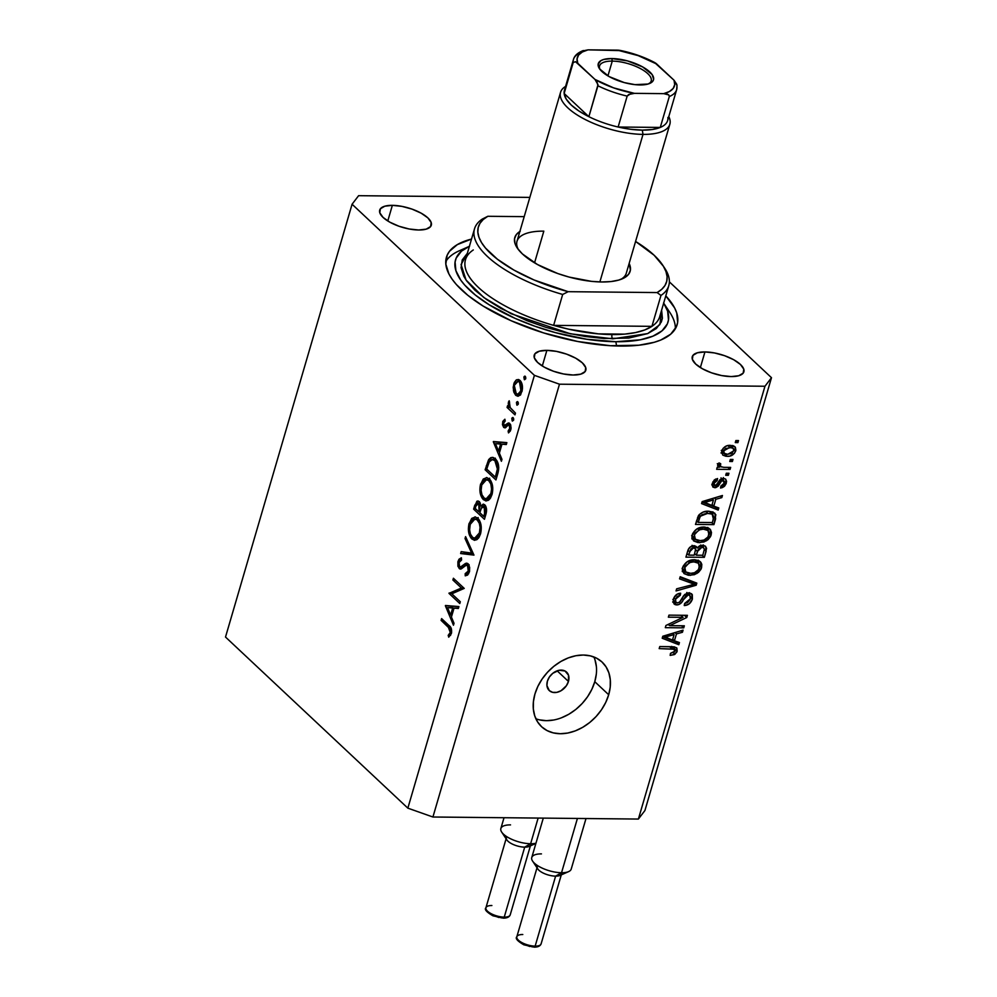 <?xml version="1.0" encoding="UTF-8"?>
<svg xmlns="http://www.w3.org/2000/svg" width="997" height="997" viewBox="0 0 997 997"><rect width="100%" height="100%" fill="white"/><g stroke="black" fill="none" stroke-linecap="round" stroke-linejoin="round"><path stroke-width="1.5" d="M568.452 681.437A12.649 9.397 -46.8 0 1 559.928 691.32A12.649 9.397 -46.8 0 1 549.247 690.547A12.649 9.397 -46.8 0 1 547.378 681.225L549.434 676.926L552.787 673.299L559.08 670.283L564.975 670.981L568.502 675.168L568.452 681.437L566.383 685.724L561.037 690.734L556.737 692.379L552.625 692.329L549.322 690.622L546.917 685.537L547.378 681.225A12.649 9.397 -46.8 0 1 555.902 671.342A12.649 9.397 -46.8 0 1 566.57 672.103A12.649 9.397 -46.8 0 1 568.452 681.437L557.136 670.819L568.452 681.437M535.863 718.75A44.279 32.864 133.2 0 0 594.785 681.699L608.693 694.747A44.279 32.864 -46.8 0 1 578.858 729.343A44.279 32.864 -46.8 0 1 541.521 726.663A44.279 32.864 -46.8 0 1 534.94 694.012L537.894 686.347L542.144 678.982L547.54 672.215L553.871 666.295L560.9 661.46L568.34 657.883L575.905 655.714L583.32 655.029L590.299 655.864L596.555 658.17L601.876 661.871L606.026 666.819L608.868 672.825L610.289 679.655L610.239 687.058L608.693 694.747L605.74 702.411L601.49 709.777L596.094 716.544L589.763 722.464L582.734 727.299L575.306 730.876L567.729 733.044L560.314 733.73L553.335 732.895L547.079 730.589L541.757 726.888L537.607 721.94L534.766 715.933L533.345 709.091L533.407 701.689L534.94 694.012A44.279 32.864 -46.8 0 1 564.776 659.416A44.279 32.864 -46.8 0 1 602.113 662.095A44.279 32.864 -46.8 0 1 608.693 694.747L594.785 681.699A44.279 32.864 133.2 0 0 593.863 656.961M620.495 346.071A120.176 45.413 -163.7 0 1 498.65 314.79A120.176 45.413 -163.7 0 1 446.432 257.238A120.176 45.413 -163.7 0 1 471.519 239.056L457.349 244.601L449.485 251.294L447.155 255.244L445.821 264.118L448.949 274.013L452.152 279.235L456.402 284.569L467.917 295.374L483.034 306.004L511.174 320.747L543.664 332.936L577.724 341.497L610.401 345.71L638.903 345.211L654.344 342.258L660.749 340.039L670.682 334.194L676.415 326.692L677.636 322.405L676.739 312.971L674.62 307.923L665.797 295.872A120.176 45.413 -163.7 0 1 677.137 324.698A120.176 45.413 -163.7 0 1 620.495 346.071M392.357 205.345L387.783 220.985L392.357 205.345L401.928 206.379L412.035 209.121L421.158 213.171L427.887 217.894L431.203 222.593L430.617 226.543L426.193 229.148L418.628 229.995A26.882 10.157 -163.7 0 1 391.372 223.004A26.882 10.157 -163.7 0 1 379.695 210.13A26.882 10.157 -163.7 0 1 392.357 205.345A26.882 10.157 -163.7 0 1 419.612 212.349A26.882 10.157 -163.7 0 1 431.302 225.222A26.882 10.157 -163.7 0 1 418.628 229.995L409.057 228.974L398.95 226.232L389.839 222.181L383.11 217.458L379.782 212.747L380.38 208.797L384.792 206.205L392.357 205.345M546.879 350.358L542.306 365.986L546.879 350.358L556.451 351.38L566.558 354.122L575.68 358.172L582.41 362.908L585.725 367.606L585.139 371.557L580.715 374.162L573.15 375.009A26.882 10.157 -163.7 0 1 545.895 368.018A26.882 10.157 -163.7 0 1 534.218 355.144A26.882 10.157 -163.7 0 1 546.879 350.358A26.882 10.157 -163.7 0 1 574.135 357.35A26.882 10.157 -163.7 0 1 585.812 370.223A26.882 10.157 -163.7 0 1 573.15 375.009L563.579 373.987L553.472 371.245L544.35 367.195L537.62 362.459L534.305 357.761L534.89 353.81L539.315 351.206L546.879 350.358M704.941 351.929L700.368 367.569L704.941 351.929L714.5 352.95L724.62 355.705L733.73 359.743L740.459 364.478L743.787 369.177L743.189 373.127L738.777 375.732L731.2 376.579A26.882 10.157 -163.7 0 1 703.944 369.588A26.882 10.157 -163.7 0 1 692.267 356.714A26.882 10.157 -163.7 0 1 704.941 351.929A26.882 10.157 -163.7 0 1 732.197 358.932A26.882 10.157 -163.7 0 1 743.874 371.806A26.882 10.157 -163.7 0 1 731.2 376.579L721.641 375.557L711.522 372.816L702.411 368.765L695.682 364.03L692.354 359.331L692.952 355.381L697.364 352.788L704.941 351.929M534.404 375.346L352.078 204.235L225.509 637.046L407.848 808.156L534.404 375.346L407.848 808.156L432.922 817.017L638.392 819.06L764.961 386.25L559.479 384.194L432.922 817.017L559.479 384.194L534.404 375.346L559.479 384.194L764.961 386.25L638.392 819.06L644.922 810.524L771.491 377.701L644.922 810.524L638.392 819.06L432.922 817.017L407.848 808.156L225.509 637.046L352.078 204.235L358.608 195.686L529.831 197.394L358.608 195.686L352.078 204.235L534.404 375.346M451.828 593.801L460.315 601.764L459.804 603.534L448.986 593.377L461.412 588.006L452.9 580.017L453.411 578.248L464.228 588.404L451.828 593.801L464.228 588.404L453.411 578.248L452.9 580.017L461.412 588.006L448.986 593.377L459.804 603.534L460.315 601.764L451.828 593.801M468.067 563.716L469.662 567.393L469.5 571.53L467.618 575.057L465.238 575.842L465.175 573.674L466.92 573.088L468.241 571.044L467.967 566.022L466.06 565.249L461.412 568.801L459.841 568.963L457.922 566.333L457.897 561.76L459.006 559.23L461.387 557.759L461.586 559.99L459.517 561.448L458.844 563.654L459.094 565.935L460.477 567.056L465.587 563.355L468.067 563.716L466.646 563.118L461.374 566.707L459.592 566.695L459.069 562.52L461.586 559.99L461.387 557.759L458.022 561.286L459.131 568.502L461.088 568.951L466.272 565.174L467.543 565.473L468.241 571.044L465.175 573.674L465.238 575.842L469.35 572.079L468.067 563.716M473.961 555.105L460.639 553.534L461.187 551.64L471.631 553.086L465.026 538.53L465.587 536.635L473.961 555.105L465.587 536.635L465.026 538.53L471.631 553.086L461.187 551.64L460.639 553.534L473.961 555.105M476.055 537.807L477.401 539.277L471.843 538.978L474.709 540.299L480.517 533.894L478.959 537.495L476.753 539.701L474.248 540.262L470.796 537.757L468.652 532.248L468.827 524.422L471.718 518.403L475.419 516.932L479.383 520.21L481.227 526.802L480.517 533.894C482.05 527.288 481.152 522.067 477.85 518.241L474.921 516.882L469.101 523.388C467.618 529.993 468.528 535.19 471.843 538.978L477.114 539.028L476.416 538.268M487.57 498.463L488.904 499.933L483.358 499.634L486.212 500.943L492.02 494.549L490.462 498.139L488.256 500.344L485.751 500.918L482.299 498.4L480.168 492.904L480.342 485.078L483.233 479.058L486.922 477.575L490.885 480.866L492.73 487.446L492.02 494.549C493.552 487.932 492.668 482.722 489.353 478.896L486.424 477.538L480.604 484.031C479.121 490.636 480.043 495.845 483.358 499.634L488.617 499.684L487.919 498.924M501.404 461.275L493.39 441.546L506.862 442.618L506.302 444.537L501.977 444.188L499.372 453.112L501.965 459.355L501.404 461.275L501.965 459.355L499.372 453.112L501.977 444.188L506.302 444.537L506.862 442.618L493.316 441.796L497.029 441.833L493.316 441.796L501.404 461.275M525.269 376.318L523.886 377.115L525.706 377.128L523.886 377.115L524.31 379.595L525.693 378.81L524.497 379.732L524.148 376.542L525.269 376.318L525.805 378.112L524.821 376.106M515.686 395.286L513.816 392.108L513.193 387.285L514.278 382.524L516.197 380.007L518.39 379.483L520.795 381.29L522.49 388.531L520.82 394.264L518.328 396.183L515.686 395.286L517.767 396.233L521.93 391.659C523.051 386.923 522.416 383.172 520.035 380.405L516.658 379.745L513.754 383.982L513.455 390.687L514.676 390.699L513.455 390.687L515.686 395.286L519.936 395.335L515.686 395.286M517.829 401.791L516.446 402.589L518.266 402.601L516.446 402.589L516.87 405.069L518.241 404.284L517.044 405.206L516.695 402.015L517.829 401.791L518.365 403.586L517.381 401.579M515.486 413.107L514.975 414.864L507.062 407.449L507.585 405.679L508.744 406.776L508.258 403.237L509.193 400.769L509.966 407.312L515.486 413.107L510.215 407.748L509.193 400.769L508.47 402.053L508.744 406.776L507.585 405.679L507.062 407.449L514.975 414.864L515.486 413.107M513.181 417.681L511.797 418.478L513.617 418.491L511.797 418.478L512.221 420.958L513.605 420.173L512.408 421.095L512.047 417.905L513.181 417.681L513.717 419.475L512.732 417.469M503.697 427.426L505.94 427.451L503.697 427.426L502.451 424.647L502.862 421.332L504.881 419.226L505.205 421.058L503.56 423.152L503.971 425.395L505.13 425.769L509.043 423.015L510.526 424.585L511.1 428.037L510.364 430.903L508.507 432.91L508.121 431.053L509.966 427.975L509.38 425.395L508.158 425.133L505.105 427.912L503.697 427.426L505.105 427.912L508.358 425.034L509.255 425.258L509.779 428.984L508.121 431.053L508.507 432.91L510.776 429.807L509.729 423.451L508.308 422.977L504.17 425.619L503.647 422.753L505.205 421.058L504.881 419.226L502.687 421.843L504.108 421.856L502.687 421.843L503.697 427.426L505.105 427.912M495.397 458.857L498.064 463.281L498.762 467.493L495.945 479.943L485.128 469.786L488.854 459.393L490.748 457.673L493.291 457.511L495.397 458.857L492.231 457.336L488.505 459.941L485.128 469.786L495.945 479.943L497.727 473.849C499.547 467.493 498.762 462.496 495.397 458.857M485.988 513.966L484.442 519.287L473.625 509.143L476.878 501.242L479.582 501.915L480.89 506.002L483.246 504.108L485.365 505.529L486.486 508.844L485.988 513.966C487.035 510.19 486.623 507.137 484.754 504.806L483.258 504.108L480.89 506.002L479.245 501.566L477.875 500.93L474.746 505.305L473.625 509.143L484.442 519.287L485.988 513.966L484.579 513.966L485.988 513.978M453.461 625.219L445.447 605.491L458.919 606.562L458.358 608.482L454.034 608.133L451.429 617.056L454.021 623.299L453.461 625.219L454.021 623.299L451.429 617.056L454.034 608.133L458.358 608.482L458.919 606.562L445.372 605.74L449.086 605.777L445.372 605.74L453.461 625.219M450.283 632.459L449.809 628.771L441.098 620.371L441.609 618.601L451.305 628.521L451.367 633.606L448.725 637.183L448.201 635.351L450.283 632.459L448.201 635.351L448.725 637.183L451.367 633.606C452.052 629.668 451.242 626.951 448.912 625.455L441.609 618.601L441.098 620.371L448.289 627.125L450.494 627.15L448.289 627.125L450.283 632.459L451.629 632.472L450.283 632.459M669.373 281.864L771.491 377.701L764.961 386.25L771.491 377.701L669.373 281.864M669.66 625.655L684.341 625.804L683.743 627.848L665.298 627.661L665.934 625.48L683.057 617.33L668.364 617.18L668.962 615.137L687.407 615.323L686.759 617.517L669.66 625.655L686.759 617.517L687.407 615.323L668.962 615.137L668.364 617.18L683.057 617.33L665.934 625.48L665.298 627.661L683.743 627.848L684.341 625.804L669.66 625.655L668.289 624.371L669.66 625.655M688.852 592.791L692.304 594.636L692.404 599.035L689.288 603.808L684.877 605.528L684.615 603.509L687.731 602.5L690.148 599.297L690.497 596.468L688.964 594.91L685.924 595.807L681.512 602.612L678.77 604.618L675.281 604.743L673.162 602.4L673.798 598.026L676.988 594.274L680.652 593.215L680.303 595.271L677.324 596.331L675.455 599.509L675.792 602.275L677.91 602.898L680.128 601.615L684.64 594.511L688.852 592.791L683.556 595.782L679.468 602.3L677.399 602.923L675.929 602.425L675.555 599.16L680.303 595.271L680.652 593.215C677.075 593.477 674.645 595.471 673.386 599.209L674.122 604.057L676.764 604.967C679.755 604.668 681.96 602.911 683.381 599.72L688.304 594.835L689.899 595.396L690.298 598.848L684.615 603.509L684.254 605.553C688.229 605.353 690.946 603.173 692.404 599.035L690.572 597.315L692.404 599.035L691.669 593.826L688.852 592.791M680.191 576.74L696.816 583.12L696.205 585.227L676.041 590.934L676.651 588.828L694.323 584.254L679.568 578.858L680.191 576.74L679.568 578.858L694.323 584.254L676.651 588.828L676.041 590.934L696.205 585.227L696.816 583.12L680.191 576.74M700.455 561.859L694.411 559.791C689.089 559.591 685.176 562.158 682.658 567.48L683.979 573.537L690.086 575.381L687.419 572.876L690.086 575.381L696.99 573.449L701.576 567.679L699.657 565.872L701.576 567.679L700.903 569.374L698.523 572.34L694.411 574.683L688.404 575.281L684.054 573.599L682.347 570.147L682.97 566.583L687.506 561.51L695.283 559.828L699.221 560.9L700.916 562.408L701.813 564.402L701.576 567.679L700.255 561.672M710.014 529.158L703.982 527.089C698.66 526.89 694.735 529.444 692.217 534.778L693.538 540.823L699.645 542.68L696.978 540.175L699.645 542.68L706.549 540.748L711.135 534.978L709.216 533.171L711.135 534.978L710.462 536.673L708.082 539.639L703.969 541.969L697.962 542.58L693.613 540.897L691.906 537.445L692.529 533.881L697.077 528.809L704.842 527.126L708.78 528.198L710.475 529.694L711.472 532.473L711.135 534.978L709.814 528.971M713.802 506.164L718.8 507.934L718.189 510.065L701.576 503.597L702.162 501.603L722.439 495.497L721.816 497.615L715.809 499.285L713.802 506.164L715.809 499.285L721.816 497.615L722.439 495.497L702.162 501.603L701.576 503.597L718.189 510.065L718.8 507.934L713.802 506.164L712.107 504.569L713.802 506.164M735.873 440.537L738.503 440.562L737.905 442.606L735.275 442.581L735.873 440.537L735.275 442.581L737.905 442.606L738.503 440.562L735.873 440.537M730.24 445.347L733.73 445.946L735.4 447.341L735.873 450.258L734.39 453.386L729.654 456.128L725.966 456.277L722.825 455.131L721.591 452.065L723.137 448.326L726.539 445.933L730.24 445.347C726.439 445.148 723.635 446.955 721.828 450.769L722.713 455.031L727.162 456.339C731.025 456.589 733.879 454.782 735.724 450.918L733.68 448.999L735.724 450.918L734.851 446.668L730.24 445.347M730.34 459.443L732.982 459.467L732.384 461.511L729.742 461.486L730.34 459.443L729.742 461.486L732.384 461.511L732.982 459.467L730.34 459.443M721.08 466.932L718.413 463.555L720.046 465.088L720.694 463.705L718.999 462.92L717.715 464.839L719.385 467.281L717.678 465.674L719.385 467.281L717.254 467.257L716.656 469.3L730.066 469.437L727.86 467.369L730.066 469.437L730.664 467.394L723.71 467.319L730.664 467.394L730.066 469.437L716.656 469.3L717.254 467.257L719.385 467.281L717.641 465.3L718.999 462.92L720.694 463.705L720.47 466.621L723.71 467.319L720.382 466.546L717.292 463.642M726.302 473.239L728.944 473.263L728.346 475.307L725.716 475.282L726.302 473.239L725.716 475.282L728.346 475.307L728.944 473.263L726.302 473.239M715.185 485.689L712.892 481.788L714.301 483.109L717.192 480.579L715.572 479.058L717.192 480.579L717.553 478.535L712.357 483.159L712.867 487.035L714.861 487.732L712.07 485.115L714.861 487.732L720.432 482.76L718.825 481.252L720.432 482.76L721.741 480.841L720.233 479.42L721.741 480.841L723.099 480.38L721.329 478.734L724.395 483.059L720.893 486L720.532 488.044L726.277 483.209L725.679 479.133L723.361 478.336L725.654 479.108L726.564 481.352L726.128 483.682L724.507 486.274L722.364 487.595L720.532 488.044L720.893 486L724.196 483.62L724.557 481.626L723.535 480.442L721.629 480.94L718.226 486.137L715.734 487.645L712.793 486.972L712.157 484.019L714.276 479.931L717.553 478.535L717.192 480.579L715.36 481.327L714.188 483.545L714.475 485.439L715.871 485.527L720.071 479.569L723.361 478.336L715.185 485.689L712.294 483.395M708.493 511.249L713.154 512.097L715.846 514.701L713.927 524.621L695.482 524.434L699.308 514.527L703.109 512.097L708.493 511.249C704.655 510.888 701.277 512.396 698.361 515.773L695.482 524.434L713.927 524.621L715.622 518.826L713.79 517.094L715.622 518.826L714.849 513.193L708.493 511.249M702.461 545.259L705.402 546.157L706.574 548.35L704.356 557.323L685.924 557.149L688.055 550.008L689.974 547.203L694.485 545.733L697.14 547.926L699.607 545.845L702.461 545.259L697.14 547.926L696.33 546.543L693.924 545.695C690.759 545.957 688.69 547.739 687.706 551.042L685.924 557.149L704.356 557.323L706.138 551.266L704.331 549.584L706.138 551.266L705.639 546.356L702.461 545.259M674.421 640.809L679.431 642.579L678.807 644.71L662.207 638.242L662.793 636.248L683.07 630.141L682.447 632.272L676.44 633.93L674.421 640.809L676.44 633.93L682.447 632.272L683.07 630.141L662.793 636.248L662.207 638.242L678.807 644.71L679.431 642.579L674.421 640.809L672.726 639.214L674.421 640.809M674.296 646.841L674.059 648.299L677.15 651.203L676.826 652.075L674.358 654.593L670.158 655.39L670.52 653.334L674.745 651.726L674.483 649.159L659.179 648.611L659.777 646.567L674.358 646.854L676.901 648.125L677.15 651.203L676.602 647.776L672.29 646.692L659.777 646.567L659.179 648.611L674.67 649.296L671.579 646.392M561.398 717.815L568.838 714.251L575.855 709.415L582.186 703.496L587.582 696.729L591.832 689.363L594.785 681.699L596.331 674.009M596.38 666.607L594.972 659.777M539.427 719.846L546.406 720.669L553.821 719.996M735.836 440.662L737.905 442.606L735.836 440.662M724.47 453.436L727.162 456.339L724.084 453.436L721.666 453.161M732.795 445.634L732.67 447.865M721.005 452.962L724.694 453.436M732.633 448.014L732.758 445.485M727.76 454.296L724.345 453.336L723.735 450.843L722.327 449.535L723.735 450.843L729.779 447.391L727.835 445.572L729.779 447.391L733.169 448.338L733.817 450.843L727.76 454.296L732.072 453.174L733.942 449.971L733.381 448.55L731.387 447.541L725.48 448.525L723.884 450.395L723.772 452.501L724.719 453.623L727.76 454.296M733.169 448.338L729.978 445.347M730.303 459.567L732.384 461.511L730.303 459.567M720.308 466.471L718.513 466.446L720.308 466.471M726.277 473.363L728.346 475.307L726.277 473.363M726.277 483.209L724.557 481.601L726.277 483.209M723.099 480.38L721.018 477.837M713.441 484.48L712.07 484.816M723.473 478.336L723.274 479.956M723.186 480.317L723.373 477.588M711.771 484.829L713.528 484.442M715.235 506.663L718.189 510.065L715.098 507.161L702.025 502.064L715.235 506.663M720.258 496.157L721.816 497.615L720.258 496.157M714.363 497.927L715.809 499.285L714.363 497.927M712.07 498.625L713.453 499.933L712.057 498.625M711.846 505.467L702.573 501.479L703.795 502.613L707.907 501.528L706.574 500.27L707.907 501.528L713.453 499.933L711.846 505.467L713.453 499.933L703.795 502.613L711.846 505.467M711.721 522.553L713.927 524.621L711.721 522.553M697.352 521.593L696.317 521.581L697.352 521.593M712.805 511.947L712.855 514.552M712.755 515.038L712.768 511.847M709.054 511.212L710.088 511.972M712.145 514.116L706.923 513.305L702.062 514.676L700.031 516.857L698.236 522.416L712.369 522.553L713.802 516.77L712.145 514.116L713.391 519.051L712.369 522.553L698.236 522.416L696.542 520.82L698.236 522.416L699.246 518.963L697.588 517.406L699.246 518.963L700.43 516.184L699.009 514.851L700.43 516.184L707.87 513.293L705.864 511.411L707.87 513.293L712.145 514.116L709.104 511.262L712.98 514.676L709.141 511.262M706.549 540.748L705.203 539.477L706.549 540.748M696.018 539.751L692.317 539.078M707.97 527.787L708.319 530.84M708.256 531.227L707.77 527.401M691.793 538.841L696.554 539.776M703.969 526.964L706.001 529.457M692.853 536.81L691.656 535.663M700.268 540.636L695.308 539.24L694.386 534.778L692.803 533.295L694.386 534.778L698.909 529.943L697.464 528.597L698.909 529.943L703.321 529.133L701.352 527.288L703.321 529.133L708.007 530.516L708.979 534.965C707.11 538.916 704.206 540.798 700.268 540.636L704.106 540L708.069 536.897L709.091 532.348L707.359 530.018L703.957 529.145L700.019 529.557L695.046 533.245L694.136 536.162L694.747 538.567L697.015 540.187L700.268 540.636M691.943 536.062L695.308 539.24M708.007 530.516L704.218 527.089M702.15 555.254L704.356 557.323L702.15 555.254M695.457 554.369L694.423 554.357L695.457 554.369M687.793 554.295L686.759 554.282L687.793 554.295M694.872 545.795L697.14 547.926L694.872 545.795M703.471 545.347L703.284 547.453M703.209 547.777L703.396 544.91M694.186 555.179L688.678 555.117L686.983 553.534L688.678 555.117L689.65 551.777L687.98 550.207L689.65 551.777L693.625 547.739L691.856 546.082L695.158 548.213L695.644 549.546L694.186 555.179L695.619 549.148L693.625 547.739L690.896 548.911L688.678 555.117L694.186 555.179M702.798 555.267L696.342 555.192L694.647 553.609L696.342 555.192L697.439 551.428L695.644 549.746L697.439 551.428L701.876 547.303L700.106 545.646L703.77 547.914L704.343 549.222L702.798 555.267L704.343 549.222L703.558 547.739L701.876 547.303L698.399 549.135L696.342 555.192L702.798 555.267M696.99 573.449L695.644 572.191L696.99 573.449M686.459 572.465L682.746 571.78M698.399 560.501L698.76 563.554M698.685 563.928L698.212 560.102M682.235 571.543L686.995 572.477M694.411 559.666L696.442 562.158M683.294 569.524L682.085 568.377M690.709 573.337L685.737 571.942L684.814 567.48L683.232 565.997L684.814 567.48L689.338 562.644L687.905 561.299L689.338 562.644L693.762 561.834L691.793 559.99L693.762 561.834L698.448 563.218L699.42 567.667C697.539 571.617 694.635 573.499 690.709 573.337L694.548 572.702L698.511 569.599L699.533 565.062L697.788 562.719L694.398 561.847L690.46 562.258L685.487 565.947L684.565 568.876L685.176 571.269L687.444 572.889L690.709 573.337M682.384 568.764L685.737 571.942M698.448 563.218L694.66 559.803M693.276 581.762L696.205 585.227L692.466 582.51L693.276 581.762M691.233 581.363L694.323 584.254L691.233 581.363L688.578 580.466L691.669 583.37L688.578 580.466L680.029 577.288L691.233 581.363M686.584 593.227L688.304 594.835L686.584 593.227M682.01 598.424L683.381 599.72L682.01 598.424M675.305 601.839L673.673 602.063L676.764 604.967L673.1 602.038M678.496 593.576L680.303 595.271L678.496 593.576M673.96 597.677L675.555 599.16L673.96 597.677M689.612 592.854L689.563 595.084M689.463 595.545L689.575 592.704M672.663 601.964L675.679 601.714M681.537 625.767L683.743 627.848L681.537 625.767M668.775 624.832L667.354 624.807L668.775 624.832M680.851 615.261L683.057 617.33L680.851 615.261M684.403 615.299L686.759 617.517L684.403 615.299M682.284 615.274L681.35 615.722L682.284 615.274M675.866 641.32L678.807 644.71L675.717 641.806L662.656 636.722L675.866 641.32M680.889 630.802L682.447 632.272L680.889 630.802M674.994 632.572L676.44 633.93L674.994 632.572M672.688 633.269L674.084 634.591L672.676 633.269M672.464 640.111L663.204 636.123L664.413 637.257L668.538 636.186L667.192 634.927L668.538 636.186L674.084 634.591L672.464 640.111L674.084 634.591L664.413 637.257L672.464 640.111M674.234 649.035L671.729 646.692L675.019 651.078L670.52 653.334L670.158 655.39L674.957 654.256L673.449 652.848L674.957 654.256L677.15 651.203L673.96 648.636M669.623 646.667L671.841 648.735L669.623 646.667M673.922 648.735L674.284 647.178M515.038 383.995L513.754 383.982L515.038 383.995M519.175 379.77L516.658 379.745L519.175 379.77M519.599 393.441L520.584 394.949M514.726 384.904L517.929 381.44L521.331 382.2L519.524 382.175L520.957 390.762L522.166 390.774L520.957 390.762L517.804 394.251L516.209 393.528L514.452 386.063L515.125 391.983L516.845 394.002L518.901 393.965L521.232 389.603L520.596 383.72L519.213 381.913L517.505 381.49L514.726 384.904M510.053 407.486L507.062 407.449L510.053 407.486M509.716 406.788L508.744 406.776L509.716 406.788M509.604 402.065L508.47 402.053L509.604 402.065M505.03 425.806L504.17 425.619M510.514 424.56L506.451 424.523L510.514 424.56M509.729 423.451L508.308 422.977M510.29 431.078L508.121 431.053L510.29 431.078M510.975 428.997L509.779 428.984L510.975 428.997M510.788 425.27L509.255 425.258L510.788 425.27M508.358 425.034L509.255 425.258M506.389 444.226L501.977 444.188L506.389 444.226M499.347 443.702L498.625 441.958L499.347 443.702M505.865 444.126L500.594 444.076L505.865 444.126M495.459 443.665L500.594 444.076L498.537 451.105L499.958 451.118L498.537 451.105L495.459 443.665L500.718 443.715L495.459 443.665L498.537 451.105L500.594 444.076L495.459 443.665M487.545 469.811L485.128 469.786L487.545 469.811M487.72 465.836L486.287 465.823L487.72 465.836M490.848 459.966L488.505 459.941L490.848 459.966M494.113 459.467L494.961 458.47M495.322 458.159L493.777 459.991M495.347 477.139L486.748 469.064L489.228 461.923L492.456 459.443L496.855 460.639L494.873 460.614L497.378 469.001L498.712 469.014L497.378 469.001L496.008 474.884L497.416 474.896L496.008 474.884L495.347 477.139L496.755 477.152L495.347 477.139L497.378 469.001L496.93 464.029L494.873 460.614L491.932 459.492L489.228 461.923L486.748 469.064L495.347 477.139M482.05 484.043L480.604 484.031L482.05 484.043M488.032 479.619L489.029 478.622M489.677 478.186L487.957 479.719M481.738 484.991L486.548 479.607L490.786 480.679L488.829 480.666C491.533 483.844 492.219 488.144 490.898 493.577L492.281 493.59L490.898 493.577L486.137 498.911L483.869 497.864C481.19 494.699 480.479 490.412 481.738 484.991L481.127 490.437L481.962 494.811L484.33 498.251L486.848 498.812L489.627 496.506L490.898 493.577L491.571 489.066L490.836 483.994L488.605 480.454L485.826 479.694L483.881 480.953L481.738 484.991M476.043 509.168L473.625 509.143L476.043 509.168M476.167 505.317L474.746 505.305L476.167 505.317L475.943 506.015L478.759 503.348L480.404 503.36L478.759 503.348L479.058 510.476L480.479 510.501L479.058 510.476L478.71 511.673L480.118 511.685L478.71 511.673L475.245 508.42L475.943 506.015L475.245 508.42L478.71 511.673L479.781 507.112L479.208 503.934L477.675 503.024L476.167 505.317M485.676 506.052L480.89 506.002L485.676 506.052M485.016 505.728L485.065 506.725M480.255 502.999L478.759 503.348M479.819 512.707L481.364 507.984L485.925 506.588L484.243 506.576L484.579 513.966L483.844 516.483L485.252 516.496L483.844 516.483L479.819 512.707L483.844 516.483L485.327 510.028L484.068 506.414L481.651 507.448L479.819 512.707M485.738 506.177L483.333 506.152L484.243 506.576M470.547 523.4L469.101 523.388L470.547 523.4M476.529 518.963L477.526 517.966M478.161 517.53L476.441 519.076M470.235 524.335L475.033 518.951L479.27 520.035L477.326 520.01C480.018 523.188 480.716 527.5 479.395 532.921L480.778 532.934L479.395 532.921L474.634 538.255L472.366 537.209C469.687 534.043 468.976 529.756 470.235 524.335L469.624 529.781L470.447 534.155L472.827 537.595L475.345 538.156L478.124 535.863L479.395 532.921L480.055 527.475L479.333 523.338L477.089 519.798L474.323 519.038L472.379 520.297L470.235 524.335M473.762 554.668L460.639 553.534L465.911 553.584L466.272 552.338L465.911 553.584L473.762 554.668M473.052 553.098L471.631 553.086L473.052 553.098M466.446 538.542L465.026 538.53L466.446 538.542M468.702 573.711L465.175 573.674L468.702 573.711M469.599 571.057L468.241 571.044L469.599 571.057M469.188 565.486L467.543 565.473L469.188 565.486M466.272 565.174L467.543 565.473M460.402 569.075L461.088 568.951M461.823 568.527L459.131 568.502L461.823 568.527M459.605 561.299L458.022 561.286L459.605 561.299M461.374 566.707L459.592 566.695M469.064 564.626L463.219 565.075L468.877 564.788M463.194 566.383L463.505 567.256M452.75 593.414L448.986 593.377L452.75 593.414M453.647 593.053L449.099 593.016L453.647 593.053M463.829 588.031L461.412 588.006L463.829 588.031M455.317 580.042L452.9 580.017L455.317 580.042M458.446 608.182L454.034 608.133L458.446 608.182M451.417 607.647L450.681 605.902L451.417 607.647M457.922 608.07L452.663 608.02L457.922 608.07M447.516 607.609L452.663 608.02L450.607 615.049L452.015 615.074L450.607 615.049L447.516 607.609L452.775 607.672L447.516 607.609L450.607 615.049L452.663 608.02L447.516 607.609M443.515 620.396L441.098 620.371L443.515 620.396M450.582 635.376L448.201 635.351L450.582 635.376M451.354 633.618L449.747 633.606L451.354 633.618M543.826 231.142A56.929 21.51 16.3 0 0 518.365 249.537A56.929 21.51 -163.7 0 1 517.007 241.262A56.929 21.51 -163.7 0 1 543.826 231.142L534.554 262.847L543.826 231.142M622.377 278.786L622.514 278.724A60.094 22.707 -163.7 0 0 629.144 263.432L630.391 270.15L628.621 274.262L624.683 277.615L618.738 280.07L611.024 281.553L601.827 281.977A60.094 22.707 -163.7 0 1 517.206 247.929A60.094 22.707 -163.7 0 1 519.873 231.478M473.288 249.96A101.208 38.235 16.3 0 0 465.213 260.778A101.208 38.235 16.3 0 0 553.634 325.371A101.208 38.235 16.3 0 0 612.046 334.556A3.165 1.745 -89.4 0 0 612.769 338.818L570.421 333.796L511.087 313.706L483.807 297.53L466.06 280.045L461.063 264.566L467.344 253.313L462.234 259.943L461.075 267.645L463.792 276.244L466.571 280.78L474.846 290.102L486.474 299.449L500.98 308.484L526.927 320.66L546.057 327.402L565.773 332.761L585.339 336.512L604.008 338.506L628.758 338.07L647.726 333.584L656.35 328.512L661.335 321.994L662.394 318.267L661.609 310.079M666.183 307.525A120.176 45.413 -163.7 0 1 675.355 328.761A120.176 45.413 16.3 0 0 669.822 312.41L663.566 302.951M615.859 341.722L616.595 345.996L615.859 341.722L586.772 339.267L555.528 332.662L534.828 326.206L515.162 318.404L489.253 304.82L475.332 295.025L464.727 285.08L460.801 280.169L455.903 270.698L455.081 262.012L456.202 258.061L461.486 251.157L469.4 246.296A110.692 41.824 -163.7 0 0 486.324 302.963A110.692 41.824 -163.7 0 0 615.859 341.722A110.692 41.824 -163.7 0 0 663.678 303.113L667.654 311.238L668.489 319.925L667.367 323.875L662.083 330.78L652.935 336.163L640.298 339.803L615.859 341.722M661.622 310.129L659.914 324.573L647.701 333.584L612.769 338.818A3.165 1.745 90.6 0 1 612.046 334.556A101.208 38.235 16.3 0 0 651.926 326.343A101.208 38.235 16.3 0 0 659.74 316.56L668.788 285.641A101.208 38.235 -163.7 0 1 660.961 295.436L651.926 326.343A101.208 38.235 16.3 0 0 660.002 315.538M663.591 266.598A101.208 38.235 -163.7 0 1 668.788 285.641M474.51 228.836L465.462 259.756A101.208 38.235 16.3 0 0 553.634 325.371L562.682 294.451A101.208 38.235 -163.7 0 1 474.51 228.836A101.208 38.235 -163.7 0 1 482.324 219.053A101.208 38.235 16.3 0 0 562.682 294.451L568.165 291.685L657.11 292.57L661.721 289.329L664.949 285.541L666.744 281.279L667.093 276.593L665.971 271.57L663.404 266.286L654.132 255.244L635.575 241.461A98.042 37.039 -163.7 0 1 662.619 265.04A98.042 37.039 -163.7 0 1 657.11 292.57L660.961 295.436A101.208 38.235 16.3 0 0 664.7 268.193L662.619 265.04M524.198 216.648L487.82 216.287L483.209 219.527L479.981 223.316L478.186 227.578L477.85 232.264L478.959 237.286L481.526 242.57L485.489 248.041L497.378 259.195L513.879 270.062L533.993 279.958L568.165 291.685A98.042 37.039 -163.7 0 1 487.82 216.287L482.324 219.053L487.82 216.287L524.198 216.648M622.514 278.724A60.094 22.707 -163.7 0 1 601.827 281.977L591.495 281.353L569.075 277.066L557.834 273.564L537.458 264.517L522.416 253.936L517.655 248.565L514.988 243.43L514.539 238.707L516.321 234.594L520.247 231.242M469.575 246.222L459.206 250.82A120.176 45.413 16.3 0 0 445.746 261.613A120.176 45.413 -163.7 0 1 464.914 248.664M667.903 117.472A53.763 20.314 -163.7 0 1 660.276 127.429A53.763 20.314 -163.7 0 1 642.292 130.121L643.015 134.383A56.929 21.51 16.3 0 0 668.788 116.587A56.929 21.51 -163.7 0 1 669.847 124.264L626.29 273.215A56.929 21.51 -163.7 0 1 620.682 279.459M553.634 325.371L568.826 329.222L598.387 333.87L624.521 334.132L635.488 332.587L644.698 329.97L651.926 326.343L553.634 325.371L562.682 294.451L568.165 291.685L657.11 292.57L660.961 295.436L651.926 326.343L553.634 325.371M612.258 61.104A26.882 10.157 16.3 0 0 600.132 69.603A26.882 10.157 -163.7 0 1 599.596 65.889A26.882 10.157 -163.7 0 1 612.258 61.104L607.933 75.897L612.258 61.104A26.882 10.157 -163.7 0 1 639.513 68.108A26.882 10.157 -163.7 0 1 651.191 80.981A26.882 10.157 -163.7 0 1 648.735 83.81A26.882 10.157 16.3 0 0 643.028 70.077A26.882 10.157 16.3 0 0 612.258 61.104L611.822 58.549L612.258 61.104M639.949 84.944A28.776 10.88 -163.7 0 1 599.421 68.631A28.776 10.88 -163.7 0 1 611.822 58.549L627.512 60.904L642.654 66.924L652.138 74.551L653.633 79.274L652.786 81.243L648.05 84.035L635.002 84.645L624.259 82.589L609.117 76.582L599.633 68.943L598.138 64.219L600.879 60.643L603.721 59.459L611.822 58.549A28.776 10.88 -163.7 0 1 645.533 68.656A28.776 10.88 -163.7 0 1 649.857 83.387A28.776 10.88 -163.7 0 1 639.949 84.944M669.847 124.264A56.929 21.51 -163.7 0 1 643.015 134.383L599.87 281.939L643.015 134.383A56.929 21.51 -163.7 0 1 585.301 119.565A56.929 21.51 -163.7 0 1 560.563 92.31A56.929 21.51 -163.7 0 1 565.586 86.403A56.929 21.51 16.3 0 0 578.036 115.49A56.929 21.51 16.3 0 0 643.015 134.383L642.292 130.121L652.374 129.498L660.276 127.429L618.128 127.018L630.652 129.286L642.292 130.121A53.763 20.314 -163.7 0 1 618.128 127.018A53.763 20.314 -163.7 0 1 588.878 116.686L564.152 93.481L566.209 99.064L571.244 105.021L578.945 111.016L588.878 116.686A53.763 20.314 -163.7 0 1 564.152 93.481A53.763 20.314 -163.7 0 1 565.86 87.624M620.932 50.623L588.043 49.85L582.323 51.994L578.596 55.047L577.064 58.86L577.774 63.285L594.972 79.424L598.001 84.658L588.878 116.686L564.152 93.481L573.188 62.562L575.481 61.689L594.972 79.424L613.566 87.861L634.404 93.357L663.728 93.643L668.775 94.914L669.311 96.522L660.276 127.429L618.128 127.018L627.163 96.098L628.646 94.516L634.404 93.357L663.728 93.643L669.461 91.5L673.174 88.446L674.707 84.633L674.009 80.209L654.506 62.487M677.025 85.443L674.009 80.209L656.799 64.07L638.205 55.633L617.38 50.137L588.043 49.85L581.401 51.67M588.878 116.686A53.763 20.314 16.3 0 0 618.128 127.018L627.163 96.098A53.763 20.314 -163.7 0 1 597.913 85.767L588.878 116.686M583.395 50.511C577.786 52.667 574.471 55.645 573.462 59.471L564.427 90.378A53.763 20.314 16.3 0 0 564.152 93.481L573.188 62.562A53.763 20.314 -163.7 0 1 573.462 59.471A53.763 20.314 -163.7 0 1 580.815 52.592M660.276 127.429A53.763 20.314 16.3 0 0 667.629 120.562L676.664 89.643A53.763 20.314 -163.7 0 1 669.311 96.522L660.276 127.429M676.938 86.552A53.763 20.314 -163.7 0 1 676.664 89.643A53.763 20.314 16.3 0 1 669.311 96.522L668.775 94.914L667.292 94.129L663.728 93.643A50.598 19.117 -163.7 0 0 674.009 80.209L676.813 84.396M573.462 59.446A53.763 20.314 16.3 0 0 573.188 62.562L575.481 61.689L577.774 63.285A50.598 19.117 -163.7 0 1 588.043 49.85L582.285 51.009M627.163 96.098L630.578 93.755L634.404 93.357A50.598 19.117 -163.7 0 1 594.972 79.424L597.004 81.904L597.913 85.767A53.763 20.314 16.3 0 0 627.163 96.098M619.199 50.261L617.38 50.137A50.598 19.117 -163.7 0 1 656.799 64.07L655.677 63.135M510.277 914.299A12.649 4.786 -163.7 0 1 504.245 917.115A12.649 4.786 16.3 0 0 510.215 914.872L530.678 844.895A12.649 4.786 -163.7 0 1 524.709 847.138L504.245 917.115L524.709 847.138L530.628 843.736A20.563 7.764 -163.7 0 1 501.678 832.084L506.9 839.973A12.649 4.786 16.3 0 0 524.709 847.138A12.649 4.786 -163.7 0 1 511.885 843.848A12.649 4.786 -163.7 0 1 506.389 837.792L485.925 907.769A12.649 4.786 16.3 0 0 491.421 913.825A12.649 4.786 16.3 0 0 504.245 917.115A1.894 1.047 90.6 0 1 503.311 918.15A1.894 1.047 90.6 0 1 502.824 917.938A1.894 1.047 -89.4 0 0 503.311 918.15A1.894 1.047 -89.4 0 0 504.245 917.115A12.649 4.786 -163.7 0 1 485.851 908.342A12.649 4.786 -163.7 0 1 491.882 905.525M501.678 832.084A20.563 7.764 -163.7 0 1 510.539 824.893M504.021 817.727L500.855 828.544A20.563 7.764 16.3 0 0 509.791 838.39A20.563 7.764 16.3 0 0 530.628 843.736L538.131 818.063L530.628 843.736A20.563 7.764 16.3 0 0 535.95 843.213A20.563 7.764 -163.7 0 1 530.628 843.736L524.709 847.138A12.649 4.786 16.3 0 0 529.071 846.453L535.888 843.425M502.824 917.938L500.98 917.826M498.998 917.527L491.309 914.81M489.814 913.875L487.77 911.956M506.912 917.153L505.853 917.601M541.184 943.299A12.649 4.786 -163.7 0 1 535.152 946.128A12.649 4.786 16.3 0 0 541.109 943.872L561.573 873.895A12.649 4.786 -163.7 0 1 555.616 876.139L535.152 946.128L555.616 876.139L561.535 872.736A20.563 7.764 -163.7 0 1 532.585 861.084L537.807 868.973A12.649 4.786 16.3 0 0 555.616 876.139A12.649 4.786 -163.7 0 1 542.792 872.849A12.649 4.786 -163.7 0 1 537.296 866.792L516.832 936.769A12.649 4.786 16.3 0 0 522.328 942.826A12.649 4.786 16.3 0 0 535.152 946.128A1.894 1.047 90.6 0 1 534.218 947.15A1.894 1.047 90.6 0 1 533.731 946.938A1.894 1.047 -89.4 0 0 534.218 947.15A1.894 1.047 -89.4 0 0 535.152 946.128A12.649 4.786 -163.7 0 1 516.758 937.342A12.649 4.786 -163.7 0 1 522.789 934.525M532.585 861.084A20.563 7.764 -163.7 0 1 541.446 853.893M543.29 818.113L531.762 857.545A20.563 7.764 16.3 0 0 540.686 867.39A20.563 7.764 16.3 0 0 561.535 872.736L577.413 818.462L561.535 872.736A20.563 7.764 16.3 0 0 571.219 869.085L585.999 818.537M533.731 946.938L531.887 946.826M529.906 946.527L522.216 943.81M520.721 942.888L518.664 940.956M537.819 946.153L536.76 946.602M568.614 871.627A20.563 7.764 -163.7 0 1 561.535 872.736L555.616 876.139A12.649 4.786 16.3 0 0 559.978 875.453L568.614 871.627M724.345 453.336L721.267 450.432M695.158 548.213L692.068 545.309M703.77 547.914L700.679 545.023M689.899 595.396L686.808 592.492M675.929 602.425L672.838 599.521M517.929 381.44L520.92 381.477M517.804 394.251L520.808 394.276M504.719 425.869L507.373 425.893M508.644 424.971L510.701 424.996M492.481 459.443L495.995 459.48M486.548 479.607L490.05 479.644M486.137 498.911L489.876 498.949M475.033 518.951L478.535 518.988M474.634 538.255L478.373 538.293M466.708 565.112L469.039 565.137M460.427 567.056L463.53 567.081M517.007 241.262L560.563 92.31M677.013 85.331L676.664 89.643M620.022 50.386C632.771 53.003 644.423 57.103 654.992 62.711M485.925 907.769C484.193 909.414 486.536 912.081 492.954 915.807L503.298 918.15C507.024 918.137 509.33 917.041 510.215 914.872M516.832 936.769C515.1 938.414 517.443 941.093 523.861 944.807L534.205 947.15C537.931 947.138 540.237 946.041 541.109 943.872"/></g></svg>
